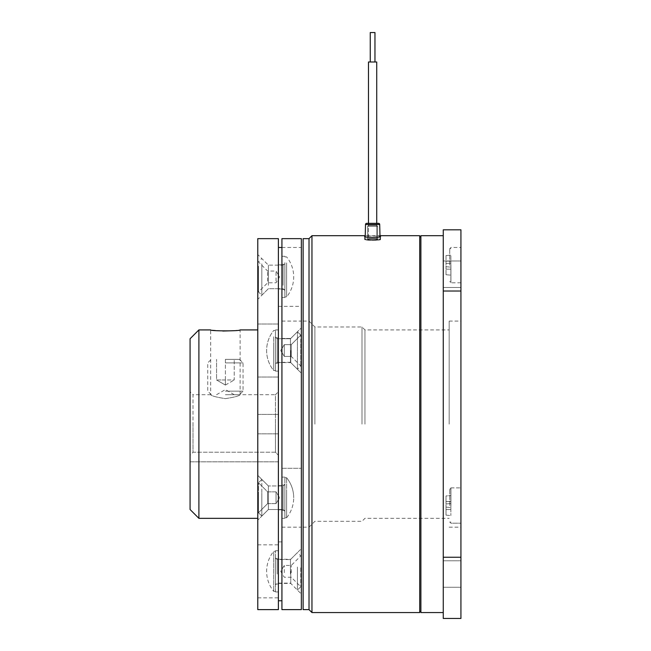 <?xml version="1.0" encoding="UTF-8"?>
<svg xmlns="http://www.w3.org/2000/svg" width="651" height="651" viewBox="0 0 651 651"><rect width="100%" height="100%" fill="white"/><g stroke="black" fill="none" stroke-linecap="round" stroke-linejoin="round"><path stroke-width="0.49" stroke-dasharray="3.25 2.44" d="M419.716 612.558L419.716 235.703M420.896 235.703L420.896 612.558M443.266 274.234L443.266 260.986L443.266 274.234M460.932 274.234L460.932 260.986L460.932 274.234M443.266 574.027L443.266 587.275L443.266 574.027M460.932 574.027L460.932 587.275L460.932 574.027M460.932 265.144L460.932 282.811L460.932 265.144M450.923 265.144L450.923 282.811L450.923 265.144M460.932 505.542L460.932 487.876L460.932 505.542M450.923 505.542L450.923 487.876L450.923 505.542M460.932 424.135L460.932 321.081L460.932 424.135M449.157 424.135L449.157 321.081L449.157 424.135M449.743 265.144L449.743 248.658L449.743 265.144M449.743 505.542L449.743 489.047L449.743 505.542M450.866 265.144L450.866 281.631L450.866 265.144M450.866 505.542L450.866 489.047L450.866 505.542M364.951 424.135L364.951 329.919L364.951 424.135M362.005 424.135L362.005 326.973L362.005 424.135M309.013 609.621L309.013 238.648M314.897 424.135L314.897 326.973L314.897 424.135M443.266 424.135L443.266 235.703L443.266 424.135M380.013 236.826L380.078 239.487L379.981 235.703L365.235 235.703L365.138 239.487C364.674 238.73 380.542 238.73 380.078 239.487C380.583 240.577 364.633 240.577 365.138 239.487C364.69 238.73 380.534 238.73 380.078 239.487C380.591 240.577 364.633 240.577 365.138 239.487L365.203 236.826M376.726 223.334L368.482 223.334L376.726 223.334L376.726 238.648L368.482 238.648L376.726 238.648L368.482 238.648L376.726 238.648L376.726 61.991L368.482 61.991L376.726 61.991L368.482 61.991L368.482 238.648L368.482 223.334L376.726 223.334M366.692 223.334A1.18 1.18 0 0 0 365.512 224.481L379.704 224.481A1.18 1.18 0 0 0 378.524 223.334M368.482 224.514A1.18 1.18 0 0 0 367.31 223.334L377.905 223.334L367.31 223.334A1.18 1.18 0 0 1 368.482 224.514L368.482 225.392L376.726 225.392L377.613 226.279L377.613 239.487C377.93 238.941 367.286 238.941 367.603 239.487C367.278 240.178 377.922 240.178 377.613 239.487C377.93 238.941 367.286 238.941 367.603 239.487C367.278 240.178 377.922 240.178 377.613 239.487L377.613 226.279L367.603 226.279L377.613 226.279L367.603 226.279L367.603 239.487L367.603 226.279L377.613 226.279L376.726 225.392L368.482 225.392L367.603 226.279L368.482 225.392L376.726 225.392L368.482 225.392L368.482 224.514L376.726 224.514A1.18 1.18 0 0 1 377.905 223.334A1.18 1.18 0 0 0 376.726 224.514L376.726 225.392L376.726 224.514L368.482 224.514M311.959 612.558L311.959 235.703M364.658 236.533L364.658 239.487C364.145 240.658 381.071 240.658 380.558 239.487C381.071 238.697 364.161 238.697 364.658 239.487C364.153 238.697 381.063 238.697 380.558 239.487C381.079 240.658 364.153 240.658 364.658 239.487L364.658 236.533C364.153 235.752 381.063 235.752 380.558 236.533C381.071 235.752 364.161 235.752 364.658 236.533C364.145 237.68 381.071 237.68 380.558 236.533L380.558 239.487L380.558 236.533M303.122 609.621L303.122 238.648M309.013 424.135L309.013 527.18L309.013 424.135M303.122 424.135L303.122 527.18L303.122 424.135M419.716 424.135L419.716 236.883L419.716 424.135M446.008 515.128L446.008 501.539L446.008 503.964L446.008 501.539L446.008 503.964L450.866 503.54L450.866 501.539L450.866 507.544L450.866 503.54L446.008 503.964L450.866 503.54L446.008 503.964L450.866 503.54L450.866 509.546L450.866 503.54L446.008 503.964L450.866 503.54L446.008 503.964L446.008 509.546L446.008 503.964L446.008 509.546L450.866 509.546L450.866 507.544L450.866 515.551L450.866 509.546L450.866 515.551L450.866 509.546L446.008 509.546L450.866 509.546L446.008 509.546L446.008 515.128L446.008 509.546L446.008 515.128L450.866 515.551L446.008 515.128M446.008 495.956L446.008 501.539L450.866 501.539L450.866 495.525L450.866 501.539L450.866 495.525L450.866 501.539L446.008 501.539L450.866 501.539L446.008 501.539L446.008 495.956L446.008 501.539L446.008 495.956L450.866 495.525L446.008 495.956M446.008 274.73L446.008 261.141L446.008 263.565L450.866 263.142L450.866 261.141L450.866 267.146L450.866 263.142L446.008 263.565L450.866 263.142L446.008 263.565L446.008 269.148L450.866 269.148L450.866 267.146L450.866 275.153L450.866 269.148L446.008 269.148L446.008 274.73L450.866 275.153L446.008 274.73M446.008 255.558L446.008 261.141L450.866 261.141L450.866 255.135L450.866 261.141L446.008 261.141L446.008 255.558L450.866 255.135L446.008 255.558M446.008 507.113L450.866 507.544L446.008 507.113M446.008 266.723L450.866 267.146L446.008 266.723M460.932 618.45L460.932 557.24L443.266 557.24L443.266 618.45L460.932 618.45M443.266 557.24L443.266 291.021L460.932 291.021L460.932 557.24M460.932 291.021L460.932 229.811L443.266 229.811L443.266 291.021M420.896 424.135L420.896 236.883L420.896 424.135M370.5 32.55L374.96 32.55L370.5 32.55M370.5 61.991L374.96 61.991L370.5 61.991M374.96 32.55L370.248 32.55M370.598 61.991L374.96 61.991L370.598 61.991M278.392 350.523L278.392 377.027L278.392 350.523M257.78 350.523L257.78 377.027L257.78 350.523M257.78 497.738L257.78 475.352L257.78 497.738M268.391 497.738L268.391 509.513L268.391 497.738M278.392 497.738L278.392 509.513L278.392 497.738M278.392 571.342L278.392 544.846L278.392 571.342M257.78 571.342L257.78 544.846L257.78 571.342M257.78 276.919L257.78 299.305L257.78 276.919M268.391 276.919L268.391 265.144L268.391 276.919M278.392 276.919L278.392 265.144L278.392 276.919M278.392 609.621L278.392 238.648M257.78 609.621L257.78 238.648M190.068 391.747L190.068 424.135L190.068 391.747L193.013 394.693L193.013 424.135L193.013 394.693L210.672 394.693C211.551 395.93 216.449 397.248 225.384 398.632C234.352 397.24 239.267 395.93 240.121 394.693C239.242 395.93 234.344 397.248 225.409 398.632C216.457 397.248 211.542 395.93 210.672 394.693L210.672 329.919L222.805 331.034M233.522 330.716L240.121 329.919L240.121 394.693L275.446 394.693L275.446 424.135L275.446 394.693L278.392 391.747M190.068 338.748L190.068 455.293L193.013 452.217L275.446 452.217L278.392 455.293L275.446 452.217L275.446 424.135L275.446 452.217L193.013 452.217L193.013 424.135L193.013 452.217L190.068 455.293L190.068 424.135L190.068 509.513M198.897 518.342L198.897 329.919M278.392 461.819L278.392 455.293L278.392 461.819L190.068 461.819L190.068 455.293L190.068 461.819L278.392 461.819M257.78 424.135L257.78 329.919L257.78 424.135M301.356 350.523L301.356 373.194L301.356 350.523M290.761 350.523L290.761 362.599L290.761 350.523M281.924 350.523L281.924 362.599L281.924 350.523M301.356 571.342L301.356 594.013L301.356 571.342M290.761 571.342L290.761 583.41L290.761 571.342M281.924 571.342L281.924 583.41L281.924 571.342M301.356 497.738L301.356 527.18L301.356 497.738M281.924 497.738L281.924 527.18L281.924 497.738M301.356 276.919L301.356 306.361L301.356 276.919M281.924 276.919L281.924 306.361L281.924 276.919M281.924 609.621L281.924 238.648M301.356 609.621L301.356 238.648M281.924 581.799L281.924 559.274L281.924 581.799M278.392 581.799L278.392 559.274L278.392 581.799M281.924 508.195L281.924 485.662L281.924 508.195M278.392 508.195L278.392 485.662L278.392 508.195M281.924 360.98L281.924 338.455L281.924 360.98M278.392 360.98L278.392 338.455L278.392 360.98M281.924 287.376L281.924 264.851L281.924 287.376M278.392 287.376L278.392 264.851L278.392 287.376M281.924 526.122L281.924 306.361L281.924 526.122M278.392 526.122L278.392 306.361L278.392 526.122M278.392 271.142L278.392 600.783L278.392 271.142M281.924 271.142L281.924 600.783L281.924 271.142M275.446 558.932L275.446 584.004L275.446 558.932M278.392 558.932L278.392 584.004L278.392 558.932M278.392 591.539L278.392 550.73L278.392 591.539M275.446 591.539L275.446 550.73L275.446 591.539M284.284 572.701L284.284 565.45L284.284 572.701M291.241 572.701L291.241 565.45L291.241 572.701M290.46 574.06L290.46 559.567L290.46 574.06M297.434 567.021L297.434 590.091L297.434 567.021M300.77 567.786L300.77 586.763L300.77 567.786M275.446 574.467L275.446 557.801L275.446 574.467M275.446 566.728L275.446 591.36L275.446 566.728M273.713 590.823L273.713 551.324L273.713 590.823M275.446 358.904L275.446 337.869L275.446 358.904M278.392 358.904L278.392 337.869L278.392 358.904M278.392 336.876L278.392 371.135L278.392 336.876M275.446 336.876L275.446 371.135L275.446 336.876M275.446 354.551L275.446 337.869L275.446 354.551M278.392 354.551L278.392 337.869L278.392 354.551M278.392 343.972L278.392 371.135L278.392 343.972M275.446 343.972L275.446 371.135L275.446 343.972M284.284 344.884L284.284 356.414L284.284 344.884M291.241 344.884L291.241 356.414L291.241 344.884M290.46 339.244L290.46 362.306L290.46 339.244M297.434 368.49L297.434 331.774L297.434 368.49M300.77 365.301L300.77 335.102L300.77 365.301M275.446 337.552L275.446 364.072L275.446 337.552M275.446 369.703L275.446 330.505L275.446 369.703M273.713 344.786L273.713 370.549L273.713 344.786M284.284 354.811L284.284 344.639L284.284 354.811M291.241 354.811L291.241 344.639L291.241 354.811M290.46 359.092L290.46 338.748L290.46 359.092M297.434 336.884L297.434 369.28L297.434 336.884M300.77 339.309L300.77 365.943L300.77 339.309M275.446 360.377L275.446 336.982L275.446 360.377M275.446 335.965L275.446 370.549L275.446 335.965M273.713 336.787L273.713 370.549L273.713 336.787M276.04 281.126L276.04 271.036L276.04 281.126M267.61 281.126L267.61 271.036L267.61 281.126M268.383 285.325L268.383 265.144L268.383 285.325M261.824 263.834L261.824 295.261L261.824 263.834M258.488 266.21L258.488 291.925L258.488 266.21M284.869 286.586L284.869 263.378L284.869 286.586M284.869 262.63L284.869 296.937L284.869 262.63M286.611 262.898L286.611 296.937L286.611 262.898M284.869 276.919L284.869 297.531L284.869 276.919M284.869 508.7L284.869 485.076L284.869 508.7M281.924 508.7L281.924 485.076L281.924 508.7M281.924 479.885L281.924 518.342L281.924 479.885M284.869 479.885L284.869 518.342L284.869 479.885M276.04 492.066L276.04 503.622L276.04 492.066M267.61 492.066L267.61 503.622L267.61 492.066M268.383 486.387L268.383 509.513L268.383 486.387M261.824 515.405L261.824 479.396L261.824 515.405M258.488 512.199L258.488 482.733L258.488 512.199M284.869 484.686L284.869 511.279L284.869 484.686M284.869 517.024L284.869 477.72L284.869 517.024M286.611 492.376L286.611 517.757L286.611 492.376M276.04 499.211L276.04 491.847L276.04 499.211M267.61 499.211L267.61 491.847L267.61 499.211M268.383 500.676L268.383 485.963L268.383 500.676M261.824 493.157L261.824 516.072L261.824 493.157M258.488 493.987L258.488 512.744L258.488 493.987M284.869 501.124L284.869 484.198L284.869 501.124M284.869 492.734L284.869 517.757L284.869 492.734M286.611 517.122L286.611 477.72L286.611 517.122M225.392 394.693L239.527 394.693L225.392 394.693M225.392 391.153L243.059 391.153L225.392 391.153M225.392 362.892L243.059 362.892L225.392 362.892M225.392 359.36L239.527 359.36L225.392 359.36L225.392 379.972L234.23 379.972L234.23 359.36L234.23 379.972L225.392 379.972L225.392 359.36M225.392 379.972L216.563 379.972L216.563 359.36L216.563 379.972L225.392 379.972L225.392 385.066L216.563 379.972L225.392 385.066L225.392 379.972M225.401 385.066L234.23 379.972L225.401 385.066M277.212 574.06L277.212 559.567L277.212 574.06M277.212 339.244L277.212 362.306L277.212 339.244M277.212 359.092L277.212 338.748L277.212 359.092M283.104 285.325L283.104 265.144L283.104 285.325M283.104 486.387L283.104 509.513L283.104 486.387M283.104 500.676L283.104 485.963L283.104 500.676M460.932 260.986L443.266 260.986L460.932 260.986M460.932 560.78L443.266 560.78L460.932 560.78M450.866 248.658L449.743 248.658L450.923 247.478L460.932 247.478M450.923 487.876L460.932 487.876L450.923 487.876L449.743 489.047L450.923 487.876M449.157 321.081L460.932 321.081M460.932 282.811L450.923 282.811L449.743 281.631L450.866 281.631M449.743 522.029L450.866 522.029L449.743 522.029L450.923 523.201L460.932 523.201L450.923 523.201L449.743 522.029M303.122 321.081L309.013 321.081L314.897 326.973L362.005 326.973L364.951 329.919L449.157 329.919M303.122 527.18L309.013 527.18L314.897 521.288L362.005 521.288L364.951 518.342L449.157 518.342M449.743 489.047L450.866 489.047L449.743 489.047M449.157 527.18L460.932 527.18M460.932 587.275L443.266 587.275L460.932 587.275M460.932 287.482L443.266 287.482L460.932 287.482M257.78 324.027L278.392 324.027L257.78 324.027M268.391 485.963L257.78 475.352L268.391 485.963L261.824 479.396L258.488 482.733L261.824 479.396L268.383 485.963L283.104 485.963L284.869 484.198L283.104 485.963L268.391 485.963M257.78 544.846L278.392 544.846M278.392 265.144L268.391 265.144L257.78 254.541M257.78 414.418L278.392 414.418L257.78 414.418M257.78 433.851L278.392 433.851L257.78 433.851M278.392 288.694L268.391 288.694L257.78 299.305M257.78 597.838L278.392 597.838M278.392 509.513L268.391 509.513L257.78 520.116L268.391 509.513L283.104 509.513L284.869 511.279L283.104 509.513L268.383 509.513L261.824 516.072L258.488 512.744L261.824 516.072L268.383 509.513L278.392 509.513M257.78 377.027L278.392 377.027L257.78 377.027M290.761 362.599L301.356 373.194L290.761 362.599L281.924 362.599L290.761 362.599M278.392 583.41L290.761 583.41L301.356 594.013M281.924 527.18L301.356 527.18M278.392 306.361L301.356 306.361M281.924 321.081L301.356 321.081M281.924 247.478L301.356 247.478M281.924 338.455L290.761 338.455L301.356 327.852L290.761 338.455L281.924 338.455M281.924 468.297L301.356 468.297L281.924 468.297M278.392 559.274L290.761 559.274L301.356 548.671M278.392 485.662L281.924 485.662L278.392 485.662M278.392 264.851L281.924 264.851M278.392 541.901L281.924 541.901M278.392 509.806L281.924 509.806L278.392 509.806M278.392 362.599L281.924 362.599L278.392 362.599M278.392 288.995L281.924 288.995M278.392 584.004L275.446 584.004M278.392 550.73L275.446 550.73M278.392 591.954L275.446 591.954M278.392 558.68L275.446 558.68M275.446 557.801L277.212 559.567L290.46 559.567L297.434 552.593L300.77 555.921L291.241 565.45L284.284 565.45L280.744 571.342L284.284 577.234L291.241 577.234L300.77 586.763L297.434 590.091L290.46 583.117L277.212 583.117L275.446 584.883M275.446 591.36L273.713 591.36A31.801 31.801 0 0 1 273.713 551.324L275.446 551.324M278.392 363.185L275.446 363.185L278.392 363.185M278.392 329.919L275.446 329.919L278.392 329.919M278.392 371.135L275.446 371.135L278.392 371.135M278.392 337.869L275.446 337.869L278.392 337.869M291.241 356.414L284.284 356.414L280.744 350.523L284.284 344.639L291.241 344.639L300.77 335.102L297.434 331.774L290.46 338.748L277.212 338.748L275.446 336.982L277.212 338.748L290.46 338.748L297.434 331.774L300.77 335.102L291.241 344.639L284.284 344.639L280.744 350.523L284.284 356.414L291.241 356.414L300.77 365.943L297.434 369.28L290.46 362.306L277.212 362.306L275.446 364.072L277.212 362.306L290.46 362.306L297.434 369.28L300.77 365.943L291.241 356.414M275.446 330.505L273.713 330.505A31.801 31.801 0 0 0 273.713 370.549L275.446 370.549L273.713 370.549A31.801 31.801 0 0 1 273.713 330.505L275.446 330.505M284.869 290.46L283.104 288.694L268.383 288.694L261.824 295.261L258.488 291.925L267.61 282.811L276.04 282.811L279.572 276.919L276.04 271.036L267.61 271.036L258.488 261.914L261.824 258.585L268.383 265.144L283.104 265.144L284.869 263.378M284.869 256.901L286.611 256.901A31.801 31.801 0 0 1 286.611 296.937L284.869 296.937M281.924 264.257L284.869 264.257M281.924 297.531L284.869 297.531M281.924 256.307L284.869 256.307M281.924 289.581L284.869 289.581M281.924 510.4L284.869 510.4L281.924 510.4M281.924 477.126L284.869 477.126L281.924 477.126M281.924 518.342L284.869 518.342L281.924 518.342M281.924 485.076L284.869 485.076L281.924 485.076M267.61 503.622L276.04 503.622L279.572 497.738L276.04 491.847L267.61 491.847L258.488 482.733L267.61 491.847L276.04 491.847L279.572 497.738L276.04 503.622L267.61 503.622L258.488 512.744L267.61 503.622M284.869 477.72L286.611 477.72A31.801 31.801 0 0 1 293.699 497.738A31.801 31.801 0 0 0 286.611 477.72L284.869 477.72M286.611 517.757A31.801 31.801 0 0 0 293.699 497.738A31.801 31.801 0 0 1 286.611 517.757L284.869 517.757L286.611 517.757M216.563 394.693L225.392 389.591L234.23 394.693M211.266 394.693L207.734 391.153L207.734 362.892L211.266 359.36M239.527 359.36L243.059 362.892L243.059 391.153L239.527 394.693"/><path stroke-width="0.98" d="M443.266 612.558L420.896 612.558L420.896 235.703L443.266 235.703M366.692 223.334L368.482 223.334L368.482 61.991L376.726 61.991L376.726 223.334L378.524 223.334L366.692 223.334A1.18 1.18 0 0 0 365.512 224.481L365.235 235.703L311.959 235.703L311.959 612.558L419.716 612.558L419.716 235.703L379.981 235.703L379.704 224.481L380.013 236.826M379.997 236.28L380.558 236.533C381.079 237.68 364.153 237.68 364.658 236.533L365.219 236.28M309.013 609.621L303.122 609.621L303.122 238.648L309.013 238.648L309.013 609.621L311.959 612.558M378.524 223.334A1.18 1.18 0 0 1 379.704 224.481L365.512 224.481L365.203 236.826M460.932 557.24L460.932 618.45L443.266 618.45L443.266 557.24L460.932 557.24L460.932 291.021L443.266 291.021L443.266 229.811L460.932 229.811L460.932 291.021M443.266 557.24L443.266 291.021M370.248 32.55L370.248 61.991L370.248 32.55L374.96 32.55L374.96 61.991L374.96 32.55M222.805 331.034L233.522 330.716M198.897 518.342L190.068 509.513L190.068 338.748L198.897 329.919L198.897 518.342L257.78 518.342M257.78 424.135L257.78 609.621L278.392 609.621L278.392 238.648L257.78 238.648L257.78 424.135M257.78 329.919L240.121 329.919C241.033 331.172 209.785 331.172 210.672 329.919L198.897 329.919M281.924 238.648L281.924 609.621L301.356 609.621L301.356 238.648L281.924 238.648M419.716 611.387L420.896 611.387M309.013 238.648L311.959 235.703M419.716 236.883L420.896 236.883M278.392 600.783L281.924 600.783M278.392 247.478L281.924 247.478"/></g></svg>
